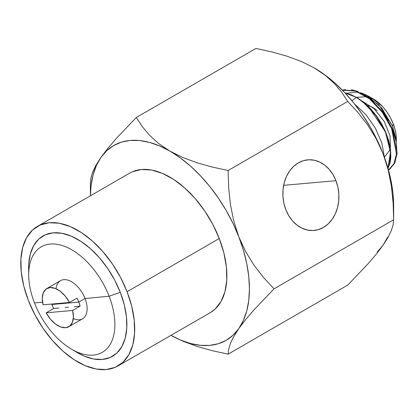 <?xml version="1.0" encoding="UTF-8"?>
<svg xmlns="http://www.w3.org/2000/svg" width="418" height="418" viewBox="0 0 418 418"><rect width="100%" height="100%" fill="white"/><g stroke="black" fill="none" stroke-linecap="round" stroke-linejoin="round"><path stroke-width="0.63" d="M56.075 288.749A22.029 12.718 60 0 1 68.38 280.279A22.029 12.718 60 0 1 85.042 298.515L78.835 302.094A22.029 12.718 60 0 1 80.115 306.122L72.607 310.454A22.029 12.718 60 0 1 68.85 326.709A22.029 12.718 60 0 1 46.173 312.816L72.607 310.454L73.411 316.975L72.403 322.414L69.701 326.134L65.626 327.707L60.641 326.944L55.333 323.94L50.317 319.038L46.173 312.816L53.676 308.484A22.029 12.718 60 0 1 51.853 304.508A22.029 12.718 60 0 1 51.68 304.048A22.029 12.718 -120 0 0 51.853 304.508L78.835 302.094A22.029 12.718 -120 0 0 77.011 298.123A22.029 12.718 60 0 1 78.835 302.094L85.042 298.515L109.119 296.242L120.29 292.339A69.477 40.112 -120 0 0 64.701 233.918A69.477 40.112 -120 0 0 28.623 268.57L28.706 275.389A60.95 35.19 60 0 1 60.354 244.99A60.95 35.19 60 0 1 109.119 296.242A60.95 35.19 -120 0 0 50.249 244.039A60.95 35.19 -120 0 0 34.475 302.909A60.95 35.19 60 0 1 28.706 275.389M335.957 180.675A35.452 27.959 -95.1 0 1 314.043 230.459A35.452 27.959 -95.1 0 1 285.818 209.617L283.853 203.038L282.929 196.157L283.08 189.234L284.297 182.535L286.539 176.328L289.716 170.842L293.702 166.286L298.353 162.842L303.484 160.637L308.902 159.765L314.393 160.246L319.749 162.069L324.765 165.167L329.248 169.41L333.026 174.651L335.957 180.675L337.916 187.254L338.841 194.135L338.695 201.058L337.478 207.756L335.236 213.964L332.059 219.455L328.073 224.006L323.422 227.449L318.291 229.654L312.873 230.532L307.382 230.046L302.026 228.223L297.01 225.13L292.522 220.882L288.744 215.641L285.818 209.617A35.452 27.959 -95.1 0 1 307.732 159.838A35.452 27.959 -95.1 0 1 335.957 180.675L283.65 185.346L335.957 180.675M118.028 365.912L210.207 312.695A80.564 46.513 -120 0 0 219.257 238.516L127.082 291.733A80.564 46.513 60 0 1 118.028 365.912A80.564 46.513 60 0 1 28.408 300.547L23.8 286.142L21.266 272.118L20.9 259.019L22.718 247.346L26.653 237.549L32.552 230.004L40.185 224.999L49.261 222.726L59.434 223.28L70.308 226.629L81.473 232.654L92.488 241.113L102.943 251.688L112.426 263.977L120.577 277.495L127.082 291.733L219.257 238.516A80.564 46.513 -120 0 0 129.643 173.151L37.463 226.368A80.564 46.513 60 0 1 127.082 291.733L131.691 306.143L134.225 320.162L134.591 333.261L132.772 344.934L128.838 354.736L122.939 362.281L115.305 367.286L106.229 369.554L96.056 369.005L85.183 365.651L74.023 359.632L63.003 351.167L52.548 340.592L43.064 328.308L34.913 314.785L28.408 300.547A80.564 46.513 60 0 1 37.463 226.368M71.196 348.988L77.064 352.468A69.477 40.112 -120 0 0 120.118 349.312A69.477 40.112 -120 0 0 120.29 292.339L109.119 296.242A60.95 35.19 60 0 1 108.967 346.219A60.95 35.19 60 0 1 71.196 348.988A60.95 35.19 60 0 1 34.475 302.909L42.547 302.23L34.475 302.909A60.95 35.19 -120 0 0 93.345 355.112A60.95 35.19 -120 0 0 109.119 296.242L85.042 298.515A22.029 12.718 -120 0 0 60.537 280.64L46.826 288.561A22.029 12.718 60 0 1 69.503 302.454L77.011 298.123L69.503 302.454L43.07 304.816A22.029 12.718 60 0 1 46.826 288.561M396.301 141.854L396.332 139.346A32.803 18.935 -120 0 0 393.228 123.801L392.544 126.147L378.912 104.855L360.666 92.665L366.837 95.283L381.686 107.996L392.544 126.147L393.228 123.801A32.803 18.935 -120 0 0 372.83 98.638L372.448 98.423M346.292 93.256L358.08 92.012L346.292 93.256M382.13 106.109L371.414 97.854M396.133 140.981L392.544 126.147L395.83 138.264M363.122 102.107L376.017 115.729L385.595 132.563L385.84 132.412L368.18 106.287L356.695 97.478L345.116 93.01M392.236 128.42L396.301 141.843L397.011 154.085L394.279 163.825L388.463 170.016L389.963 169.008L394.942 162.461L397.1 152.852L392.236 128.42L391.676 128.77L382.167 112.102L369.355 98.711L355.326 91.009L342.431 90.215L355.326 91.009L369.355 98.711L382.167 112.102L391.676 128.77L392.236 128.42L382.548 111.58L369.564 98.178L355.368 90.612L342.363 90.147M389.336 169.431L388.474 170.048L393.97 163.673L396.463 153.996L391.676 128.77M388.003 168.381L390.757 152.486L385.84 132.412L385.595 132.563L390.469 152.283L387.941 168.161M390.407 148.651L390.041 135.85L384.22 121.387L374.209 108.795L362.27 101.177L374.241 108.826L384.262 121.455L390.062 135.949L390.386 148.751M390.203 149.477L384.455 157.173M351.951 100.748L356.225 97.431M356.434 97.331L366.596 96.683M368.133 97.112L372.281 98.831L368.133 97.112M388.28 120.332L383.343 112.614M371.388 99.641L364.794 94.87M358.132 91.521L351.606 89.713M345.524 89.525L342.358 90.136M387.914 168.59L389.999 162.978L390.579 159.765L390.846 156.285L390.422 148.766L388.73 140.678L385.84 132.412L381.78 124.104L376.764 116.256L370.944 109.119L364.543 102.99L357.834 98.131L351.005 94.698L345.085 92.974M384.471 157.487L381.843 143.155L375.469 128.321L366.048 114.751L354.652 104.077L366.048 114.751L375.469 128.321L381.843 143.155L384.471 157.487M345.231 93.13L350.827 94.797L354.224 96.328L357.615 98.23L364.355 103.121M370.724 109.239L376.545 116.397L381.561 124.266L385.595 132.563L388.489 140.887L390.161 148.944L390.579 156.51L389.717 163.198L387.946 168.182M43.07 304.816L42.265 298.29L43.273 292.856L45.97 289.136L50.05 287.563L55.035 288.326L60.344 291.33L65.36 296.231L69.503 302.454L43.07 304.816M90.403 182.807L90.92 177.885L92.66 172.127L95.936 165.309L92.66 172.127L90.92 177.885L90.403 182.807L90.403 195.807M101.031 157.288A112.458 64.926 60 0 0 90.408 195.802L91.082 185.42L93.109 174.813L96.453 165.366L101.057 157.252L107.881 148.291L116.267 138.504L136.315 117.495L255.905 48.446L136.315 117.495L142.298 126.664L149.665 135.406L158.767 143.609L169.922 151.102L182.687 157.45L196.92 162.738L212.213 167.043L228.134 170.507L228.646 187.358L230.407 204.297L233.704 220.845L238.788 236.771L245.7 251.735L254.134 265.373L263.748 277.74L274.046 288.833L254.113 309.722L245.732 319.488L238.788 328.595L233.73 336.537L230.422 343.392L228.656 349.218L228.134 354.15L212.25 350.697L197.108 346.444L182.896 341.187L170.972 335.346L182.896 341.187L197.108 346.444L212.25 350.697L228.134 354.15L347.729 285.102L228.134 354.15L228.656 349.218L230.422 343.392L233.73 336.537L238.788 328.595L245.732 319.488L254.113 309.722L274.046 288.833L393.641 219.79L274.046 288.833L263.748 277.74L254.134 265.373L245.7 251.735L238.788 236.771L233.704 220.845L230.407 204.297L228.646 187.358L228.134 170.507L347.729 101.459L228.134 170.507L212.213 167.043L196.92 162.738L182.687 157.45L169.922 151.102L158.767 143.609L149.665 135.406L142.298 126.664L136.315 117.495L116.267 138.504L107.881 148.291L101.057 157.252L95.936 165.309M393.641 219.79L393.641 205.583A112.458 64.926 -120 0 0 382.987 153.521L388.092 169.525L391.389 186.13L393.134 203.038L393.641 219.79L393.119 224.722L391.352 230.548L388.045 237.403L382.987 245.345L376.043 254.452L367.662 264.218L347.729 285.102L367.662 264.218L376.043 254.452L382.987 245.345L388.045 237.403L391.352 230.548L393.119 224.722L393.641 219.79L393.134 203.038L391.389 186.13L388.092 169.525L382.987 153.521L376.111 138.624L367.715 125.024L358.09 112.625L347.729 101.459L341.741 92.289L334.379 83.543L325.272 75.339L314.117 67.852L301.357 61.498L287.119 56.216L271.825 51.91L255.905 48.446L271.825 51.91L287.119 56.216L301.357 61.498L314.117 67.852A112.458 64.926 -120 0 0 313.709 67.617M376.111 138.624L382.987 153.521A112.458 64.926 -120 0 0 314.117 67.852L325.272 75.339L334.379 83.543L341.741 92.289L347.729 101.459L358.09 112.625L367.715 125.024L376.111 138.624M396.332 139.445L396.139 135.375L395.104 129.669L393.228 123.801L390.579 118.007L387.261 112.499L383.4 107.499L379.147 103.194L372.72 98.575M372.6 107.374A21.945 12.671 -120 0 0 367.521 105.649L371.116 106.663L374.157 108.304L377.156 110.608M393.641 205.583L392.957 193.205L390.929 180.252L387.585 166.949L382.987 153.521L377.208 140.197L370.348 127.208L362.526 114.772L353.879 103.105L344.552 92.409L334.703 82.863L324.499 74.629L313.448 67.465M377.208 251.991L382.987 245.345L387.585 237.225M238.767 328.626A112.458 64.926 60 0 1 170.972 335.346L180.304 339.954L190.504 343.502L200.353 345.325L209.684 345.399L218.332 343.721L226.154 340.315L233.009 335.246L238.788 328.595L243.391 320.475L246.735 311.034L248.762 300.427L249.441 288.833L248.762 276.455L246.735 263.502L243.391 250.199L238.788 236.771L233.009 223.447L226.154 210.458L218.332 198.022L209.684 186.36L200.353 175.659L190.504 166.113L180.304 157.879L169.922 151.102L159.545 145.892L149.341 142.345L139.492 140.521L130.16 140.448L121.513 142.125L113.696 145.532L106.836 150.6L101.057 157.252M238.814 236.834A112.458 64.926 60 0 1 238.814 328.558M169.969 151.128A112.458 64.926 60 0 1 238.767 236.708M101.078 157.22A112.458 64.926 60 0 1 169.875 151.076M68.85 326.709L82.565 318.793A22.029 12.718 -120 0 0 85.042 298.515A22.029 12.718 60 0 1 73.317 318.605M76.886 352.364L84.159 356.084L93.538 358.978L102.311 359.449L110.138 357.495L116.721 353.179L121.805 346.668L125.201 338.219L126.769 328.156L126.455 316.86L124.266 304.764L120.29 292.339L114.684 280.06L107.651 268.403L99.474 257.807L90.46 248.689L80.961 241.39L71.332 236.196L61.953 233.307L53.18 232.831L45.353 234.791L38.77 239.106L33.686 245.612L30.295 254.06L28.722 264.129L28.628 268.837M210.04 312.789L215.118 309.064L221.017 301.514L224.952 291.717L226.77 280.044L226.404 266.945L223.865 252.921L219.257 238.516L212.752 224.278L204.601 210.756L195.117 198.472L184.667 187.896L173.648 179.432L162.487 173.413L151.609 170.063L141.441 169.509L132.36 171.782L129.46 173.256M76.776 306.436L80.115 306.122L78.835 302.094L51.853 304.508L53.676 308.484L56.947 308.207M65.135 307.512L68.442 307.214M74.394 306.66L80.115 306.122L72.607 310.454L46.173 312.816L53.676 308.484L58.912 308.04M66.159 307.418L67.423 307.308M367.197 95.476L372.125 98.24M389.268 169.541L389.895 169.071"/></g></svg>

